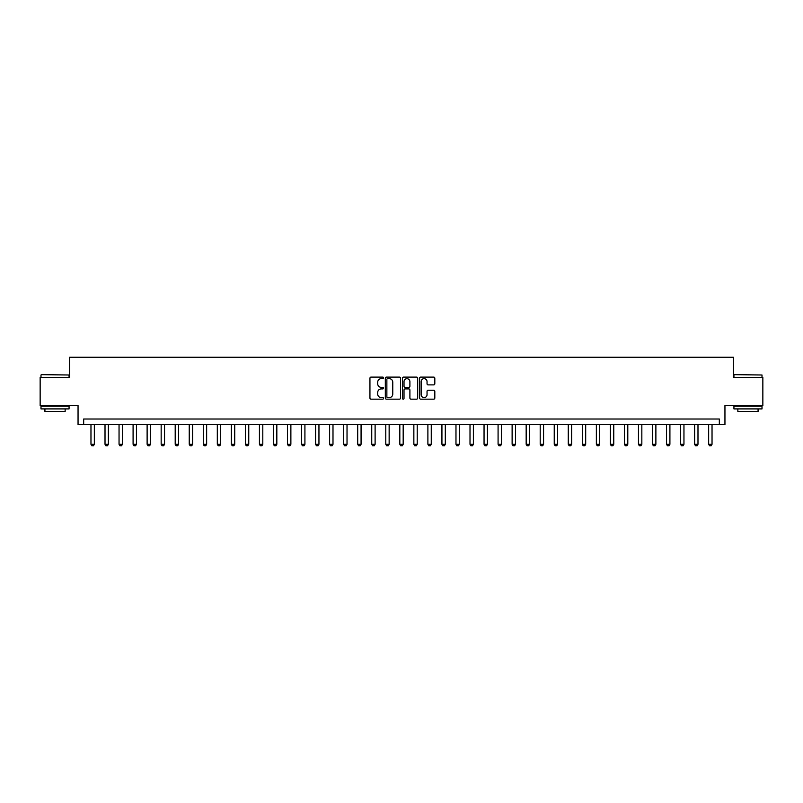 <?xml version="1.0" encoding="UTF-8"?>
<svg xmlns="http://www.w3.org/2000/svg" width="803" height="803" viewBox="0 0 803 803"><rect width="100%" height="100%" fill="white"/><g stroke="black" fill="none" stroke-linecap="round" stroke-linejoin="round"><path stroke-width="1.2" d="M383.533 377.882A0.773 0.773 0 0 0 382.76 377.109L371.046 377.109A1.104 1.104 0 0 0 369.942 378.213L369.942 398.057A1.104 1.104 0 0 0 371.046 399.161L382.76 399.161A0.773 0.773 0 0 0 383.533 398.388A0.773 0.773 0 0 0 382.76 397.615L381.244 397.615A3.523 3.523 0 0 1 377.721 394.092L377.721 392.436A3.523 3.523 0 0 1 381.244 388.903L382.76 388.903A0.773 0.773 0 0 0 383.533 388.14A0.773 0.773 0 0 0 382.76 387.367L381.244 387.367A3.523 3.523 0 0 1 377.721 383.834L377.721 382.178A3.523 3.523 0 0 1 381.244 378.655L382.76 378.655A0.773 0.773 0 0 0 383.533 377.882M433.72 384.888A1.104 1.104 0 0 0 434.814 383.784L434.814 378.213A1.104 1.104 0 0 0 433.72 377.109L420.712 377.109A1.104 1.104 0 0 0 419.608 378.213L419.608 398.057A1.104 1.104 0 0 0 420.712 399.161L433.72 399.161A1.104 1.104 0 0 0 434.814 398.057L434.814 391.332A1.104 1.104 0 0 0 433.72 390.228L428.15 390.228A1.104 1.104 0 0 0 427.045 391.332L427.045 394.664A2.951 2.951 0 0 1 424.094 397.615A2.951 2.951 0 0 1 421.153 394.664L421.153 381.606A2.951 2.951 0 0 1 424.094 378.655A2.951 2.951 0 0 1 427.045 381.606L427.045 383.784A1.104 1.104 0 0 0 428.15 384.888L433.72 384.888M719.327 424.636L724.948 424.636L724.948 405.545L762.85 405.545L762.85 377.47L733.37 377.47L733.37 357.255L69.63 357.255L69.63 377.47L40.15 377.47L40.15 405.545L78.052 405.545L78.052 424.636L719.327 424.636L719.327 419.015L83.673 419.015L83.673 424.636M400.536 378.213A1.104 1.104 0 0 0 399.432 377.109L386.424 377.109A1.104 1.104 0 0 0 385.32 378.213L385.32 398.057A1.104 1.104 0 0 0 386.424 399.161L399.432 399.161A1.104 1.104 0 0 0 400.536 398.057L400.536 378.213M403.568 377.109L416.576 377.109A1.104 1.104 0 0 1 417.68 378.213L417.68 398.057A1.104 1.104 0 0 1 416.576 399.161L411.006 399.161A1.104 1.104 0 0 1 409.901 398.057L409.901 390.007A1.104 1.104 0 0 0 408.807 388.903L405.113 388.903A1.104 1.104 0 0 0 404.009 390.007L404.009 398.388A0.773 0.773 0 0 1 403.236 399.161A0.773 0.773 0 0 1 402.464 398.388L402.464 378.213A1.104 1.104 0 0 1 403.568 377.109M387.638 378.655A0.773 0.773 0 0 0 386.865 379.428L386.865 396.843A0.773 0.773 0 0 0 387.638 397.615L389.234 397.615A3.523 3.523 0 0 0 392.767 394.092L392.767 382.178A3.523 3.523 0 0 0 389.234 378.655L387.638 378.655M409.901 381.656A2.951 2.951 0 0 0 406.96 378.715A2.951 2.951 0 0 0 404.009 381.656L404.009 386.263A1.104 1.104 0 0 0 405.113 387.367L408.807 387.367A1.104 1.104 0 0 0 409.901 386.263L409.901 381.656M90.97 424.636L90.97 444.29L94.342 444.29L94.342 424.636M94.342 444.29L93.499 445.745L91.813 445.745L90.97 444.29M105.012 424.636L105.012 444.29L108.375 444.29L108.375 424.636M108.375 444.29L107.532 445.745L105.845 445.745L105.012 444.29M119.045 424.636L119.045 444.29L122.417 444.29L122.417 424.636M122.417 444.29L121.574 445.745L119.888 445.745L119.045 444.29M133.087 424.636L133.087 444.29L136.45 444.29L136.45 424.636M136.45 444.29L135.607 445.745L133.93 445.745L133.087 444.29M147.12 424.636L147.12 444.29L150.492 444.29L150.492 424.636M150.492 444.29L149.649 445.745L147.963 445.745L147.12 444.29M41.324 374.66L69.068 374.991L41.324 374.66M55.036 408.908L40.993 408.908L40.993 406.107L69.068 406.107L69.068 408.908L55.036 408.908M65.143 408.908L65.143 411.497L44.928 411.497L44.928 408.908M734.263 374.66L762.007 374.991L734.263 374.66M747.964 408.908L733.932 408.908L733.932 406.107L762.007 406.107L762.007 408.908L747.964 408.908M758.072 408.908L758.072 411.497L737.857 411.497L737.857 408.908M161.162 424.636L161.162 444.29L164.535 444.29L164.535 424.636M164.535 444.29L163.692 445.745L162.005 445.745L161.162 444.29M175.205 424.636L175.205 444.29L178.567 444.29L178.567 424.636M178.567 444.29L177.724 445.745L176.038 445.745L175.205 444.29M189.237 424.636L189.237 444.29L192.61 444.29L192.61 424.636M192.61 444.29L191.766 445.745L190.08 445.745L189.237 444.29M203.279 424.636L203.279 444.29L206.642 444.29L206.642 424.636M206.642 444.29L205.799 445.745L204.123 445.745L203.279 444.29M217.312 424.636L217.312 444.29L220.684 444.29L220.684 424.636M220.684 444.29L219.841 445.745L218.155 445.745L217.312 444.29M231.354 424.636L231.354 444.29L234.727 444.29L234.727 424.636M234.727 444.29L233.884 445.745L232.197 445.745L231.354 444.29M245.397 424.636L245.397 444.29L248.759 444.29L248.759 424.636M248.759 444.29L247.916 445.745L246.23 445.745L245.397 444.29M259.429 424.636L259.429 444.29L262.802 444.29L262.802 424.636M262.802 444.29L261.959 445.745L260.272 445.745L259.429 444.29M273.472 424.636L273.472 444.29L276.834 444.29L276.834 424.636M276.834 444.29L276.001 445.745L274.315 445.745L273.472 444.29M287.504 424.636L287.504 444.29L290.877 444.29L290.877 424.636M290.877 444.29L290.034 445.745L288.347 445.745L287.504 444.29M301.547 424.636L301.547 444.29L304.919 444.29L304.919 424.636M304.919 444.29L304.076 445.745L302.39 445.745L301.547 444.29M315.589 424.636L315.589 444.29L318.952 444.29L318.952 424.636M318.952 444.29L318.108 445.745L316.422 445.745L315.589 444.29M329.621 424.636L329.621 444.29L332.994 444.29L332.994 424.636M332.994 444.29L332.151 445.745L330.465 445.745L329.621 444.29M343.664 424.636L343.664 444.29L347.026 444.29L347.026 424.636M347.026 444.29L346.193 445.745L344.507 445.745L343.664 444.29M357.696 424.636L357.696 444.29L361.069 444.29L361.069 424.636M361.069 444.29L360.226 445.745L358.539 445.745L357.696 444.29M371.739 424.636L371.739 444.29L375.111 444.29L375.111 424.636M375.111 444.29L374.268 445.745L372.582 445.745L371.739 444.29M385.781 424.636L385.781 444.29L389.144 444.29L389.144 424.636M389.144 444.29L388.301 445.745L386.614 445.745L385.781 444.29M399.814 424.636L399.814 444.29L403.186 444.29L403.186 424.636M403.186 444.29L402.343 445.745L400.657 445.745L399.814 444.29M413.856 424.636L413.856 444.29L417.219 444.29L417.219 424.636M417.219 444.29L416.386 445.745L414.699 445.745L413.856 444.29M427.889 424.636L427.889 444.29L431.261 444.29L431.261 424.636M431.261 444.29L430.418 445.745L428.732 445.745L427.889 444.29M441.931 424.636L441.931 444.29L445.304 444.29L445.304 424.636M445.304 444.29L444.46 445.745L442.774 445.745L441.931 444.29M455.974 424.636L455.974 444.29L459.336 444.29L459.336 424.636M459.336 444.29L458.493 445.745L456.807 445.745L455.974 444.29M470.006 424.636L470.006 444.29L473.379 444.29L473.379 424.636M473.379 444.29L472.535 445.745L470.849 445.745L470.006 444.29M484.048 424.636L484.048 444.29L487.411 444.29L487.411 424.636M487.411 444.29L486.578 445.745L484.892 445.745L484.048 444.29M498.081 424.636L498.081 444.29L501.453 444.29L501.453 424.636M501.453 444.29L500.61 445.745L498.924 445.745L498.081 444.29M512.123 424.636L512.123 444.29L515.496 444.29L515.496 424.636M515.496 444.29L514.653 445.745L512.966 445.745L512.123 444.29M526.166 424.636L526.166 444.29L529.528 444.29L529.528 424.636M529.528 444.29L528.685 445.745L526.999 445.745L526.166 444.29M540.198 424.636L540.198 444.29L543.571 444.29L543.571 424.636M543.571 444.29L542.728 445.745L541.041 445.745L540.198 444.29M554.241 424.636L554.241 444.29L557.603 444.29L557.603 424.636M557.603 444.29L556.77 445.745L555.084 445.745L554.241 444.29M568.273 424.636L568.273 444.29L571.646 444.29L571.646 424.636M571.646 444.29L570.803 445.745L569.116 445.745L568.273 444.29M582.316 424.636L582.316 444.29L585.688 444.29L585.688 424.636M585.688 444.29L584.845 445.745L583.159 445.745L582.316 444.29M596.358 424.636L596.358 444.29L599.721 444.29L599.721 424.636M599.721 444.29L598.877 445.745L597.201 445.745L596.358 444.29M610.39 424.636L610.39 444.29L613.763 444.29L613.763 424.636M613.763 444.29L612.92 445.745L611.234 445.745L610.39 444.29M624.433 424.636L624.433 444.29L627.795 444.29L627.795 424.636M627.795 444.29L626.962 445.745L625.276 445.745L624.433 444.29M638.465 424.636L638.465 444.29L641.838 444.29L641.838 424.636M641.838 444.29L640.995 445.745L639.308 445.745L638.465 444.29M652.508 424.636L652.508 444.29L655.88 444.29L655.88 424.636M655.88 444.29L655.037 445.745L653.351 445.745L652.508 444.29M666.55 424.636L666.55 444.29L669.913 444.29L669.913 424.636M669.913 444.29L669.07 445.745L667.393 445.745L666.55 444.29M680.583 424.636L680.583 444.29L683.955 444.29L683.955 424.636M683.955 444.29L683.112 445.745L681.426 445.745L680.583 444.29M694.625 424.636L694.625 444.29L697.988 444.29L697.988 424.636M697.988 444.29L697.155 445.745L695.468 445.745L694.625 444.29M708.658 424.636L708.658 444.29L712.03 444.29L712.03 424.636M712.03 444.29L711.187 445.745L709.501 445.745L708.658 444.29M40.993 377.47L40.993 374.991M47.397 406.107L47.397 405.545M62.664 406.107L62.664 405.545M69.068 377.47L69.068 374.991M733.932 377.47L733.932 374.991M740.336 406.107L740.336 405.545M755.603 406.107L755.603 405.545M762.007 377.47L762.007 374.991"/></g></svg>
